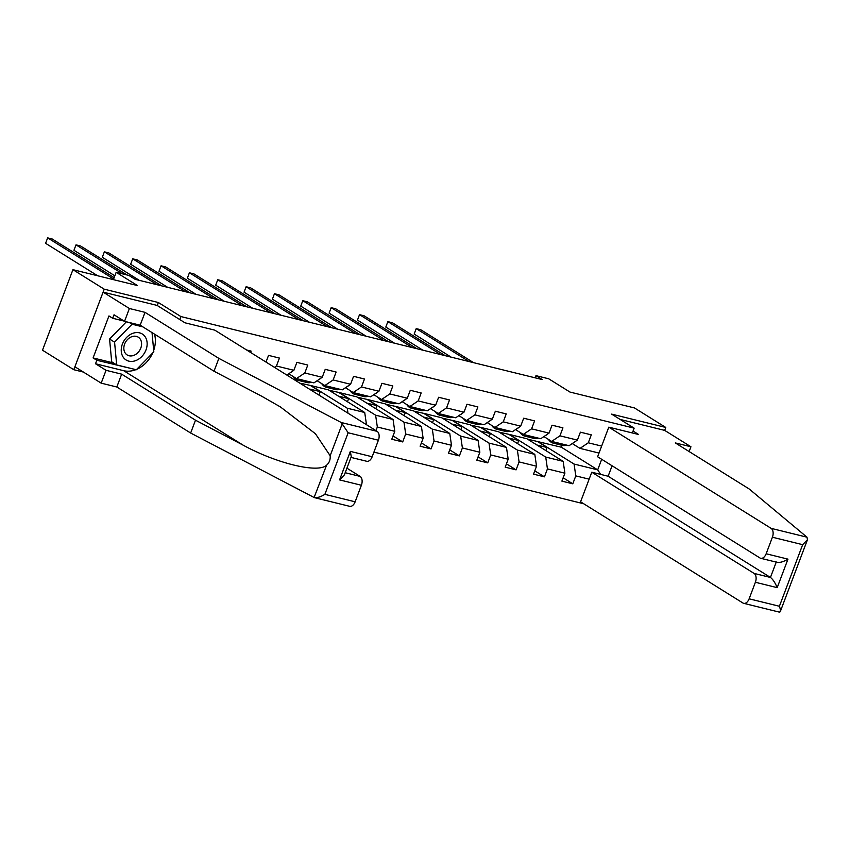 <?xml version="1.0" encoding="UTF-8"?>
<svg xmlns="http://www.w3.org/2000/svg" width="850" height="850" viewBox="0 0 850 850"><rect width="100%" height="100%" fill="white"/><g stroke="black" fill="none" stroke-linecap="round" stroke-linejoin="round"><path stroke-width="1.27" d="M373.915 452.104L583.716 503.763M157.239 305.511L158.376 302.515L104.221 289.181L73.791 369.707L83.417 372.077M73.791 369.707L42.5 350.2L72.93 269.673L137.445 285.558L116.163 272.297L113.39 279.639M689.138 451.541L690.944 446.771L664.668 430.387L665.773 427.454L634.482 407.947L569.968 392.062L548.696 378.792L535.967 375.658L535.16 377.825M104.221 289.181L72.93 269.673M665.773 427.454L611.617 414.12L634.143 428.156L632.336 432.958M634.143 428.156L180.901 316.561L179.775 319.558M599.006 453.061L579.997 448.386L588.285 442.797L591.292 434.849L580.391 432.172L577.384 440.109L559.938 435.816L562.944 427.869L552.032 425.191L549.036 433.128L531.59 428.836L534.586 420.888L523.685 418.211L520.689 426.147L503.243 421.855L506.239 413.908L495.337 411.23L492.331 419.167L474.884 414.874L477.891 406.927L466.99 404.249L463.983 412.186L446.537 407.894L449.533 399.957L438.632 397.269L435.636 405.206L418.189 400.913L421.186 392.976L410.284 390.288L407.277 398.225L389.831 393.933L392.838 385.996L381.937 383.308L378.93 391.244L361.484 386.952L364.491 379.015L353.579 376.327L350.582 384.264L333.136 379.971L336.132 372.034L325.231 369.346L322.235 377.283L304.789 372.991L307.785 365.054L296.884 362.366L293.877 370.303L276.431 366.01L279.438 358.073L268.536 355.385L266.007 362.068M588.285 442.797L601.641 446.091M589.146 479.166L575.79 475.883L572.783 483.82L563.146 477.806M375.966 430.631L377.336 427.019L394.783 431.311L391.776 439.248L402.688 441.936L405.684 433.999L423.13 438.292L420.134 446.229L431.035 448.917L434.042 440.98L451.488 445.272L448.481 453.209L459.382 455.897L462.389 447.961L479.836 452.253L476.829 460.19L487.741 462.878L490.737 454.941L508.183 459.234L505.187 467.171L516.088 469.859L519.084 461.922L536.531 466.214L533.534 474.151L544.436 476.839L547.442 468.902L564.889 473.195L561.882 481.132L572.783 483.82M365.5 424.097L366.329 424.618M246.627 349.987L251.09 351.092L250.569 352.453M116.163 272.297L128.892 275.432L135.15 279.331L542.226 379.567L535.967 375.658M577.384 440.109L569.086 445.697L551.639 441.405L543.915 436.581M526.872 438.738L563.168 461.369L545.721 457.066L509.426 434.446L526.872 438.738M551.639 441.405L559.938 435.816M564.889 473.195L563.168 461.369M547.442 468.902L545.721 457.066M549.036 433.128L540.738 438.717L523.292 434.424L515.557 429.601M498.525 431.757L534.82 454.389L517.374 450.086L481.079 427.465L498.525 431.757M523.292 434.424L531.59 428.836M536.531 466.214L534.82 454.389M519.084 461.922L517.374 450.086M520.689 426.147L512.391 431.736L494.944 427.444L487.209 422.62M470.167 424.777L506.473 447.408L489.016 443.105L452.721 420.484L470.167 424.777M494.944 427.444L503.243 421.855M508.183 459.234L506.473 447.408M490.737 454.941L489.016 443.105M492.331 419.167L484.043 424.756L466.586 420.463L458.862 415.639M441.819 417.796L478.114 440.428L460.668 436.124L424.373 413.504L441.819 417.796M466.586 420.463L474.884 414.874M479.836 452.253L478.114 440.428M462.389 447.961L460.668 436.124M463.983 412.186L455.685 417.775L438.239 413.483L430.514 408.659M413.472 410.816L449.767 433.447L432.321 429.144L396.026 406.523L413.472 410.816M438.239 413.483L446.537 407.894M451.488 445.272L449.767 433.447M434.042 440.98L432.321 429.144M435.636 405.206L427.337 410.794L409.891 406.502L402.156 401.678M385.124 403.835L421.419 426.466L403.973 422.163L367.678 399.543L385.124 403.835M409.891 406.502L418.189 400.913M423.13 438.292L421.419 426.466M405.684 433.999L403.973 422.163M407.277 398.225L398.99 403.814L381.544 399.521L373.809 394.697M356.766 396.854L393.061 419.486L375.615 415.193L339.32 392.562L356.766 396.854M381.544 399.521L389.831 393.933M394.783 431.311L393.061 419.486M377.336 427.019L375.615 415.193M378.93 391.244L370.632 396.833L353.186 392.541L345.461 387.717M328.419 389.874L364.714 412.505L347.267 408.212L310.973 385.581L328.419 389.874M353.186 392.541L361.484 386.952M366.435 424.331L364.714 412.505M347.99 413.185L347.267 408.212M350.582 384.264L342.284 389.853L324.838 385.56L317.103 380.736M298.977 382.627L335.272 405.248M324.838 385.56L333.136 379.971M322.235 377.283L313.937 382.872L296.491 378.579L288.756 373.756M296.491 378.579L304.789 372.991M286.832 375.052L293.877 370.303M274.454 367.338L276.431 366.01M158.376 302.515L180.901 316.561M579.997 448.386L572.263 443.562M527.499 439.131L561.404 447.238L597.699 469.869L601.694 459.297M561.404 447.238L562.126 445.336M537.774 441.426L574.069 464.047L597.699 469.869L600.695 474.406M300.698 383.286L310.973 385.581M329.046 390.267L339.32 392.562M357.404 397.248L367.678 399.543M385.751 404.228L396.026 406.523M414.099 411.209L424.373 413.504M442.457 418.189L452.721 420.484M470.804 425.17L481.079 427.465M499.152 432.151L509.426 434.446M575.79 475.883L574.069 464.047M310.091 389.141L320.28 391.648L310.888 385.794M319.101 394.761L320.28 391.648M338.438 396.121L348.627 398.629L339.246 392.774M347.448 401.742L348.627 398.629M366.786 403.102L376.975 405.609L367.593 399.755M375.806 408.723L376.975 405.609M402.688 441.936L393.04 435.922M395.133 410.082L405.333 412.59L395.941 406.736M404.154 415.703L405.333 412.59M431.035 448.917L421.388 442.903M423.491 417.063L433.681 419.571L424.288 413.716M432.501 422.684L433.681 419.571M459.382 455.897L449.735 449.884M451.839 424.044L462.028 426.551L452.646 420.697M460.859 429.664L462.028 426.551M487.741 462.878L478.093 456.864M480.186 431.024L490.376 433.532L480.994 427.678M489.207 436.645L490.376 433.532M516.088 469.859L506.441 463.845M508.544 438.005L518.734 440.513L509.341 434.658M517.554 443.626L518.734 440.513M544.436 476.839L534.788 470.826M536.892 444.986L547.081 447.493L537.699 441.639M545.902 450.606L547.081 447.493M113.634 279.002L47.653 237.873L52.201 238.988L114.155 277.621M97.654 275.761L45.592 243.312L47.653 237.873L45.592 243.312M144.723 336.196A15.311 11.932 121.9 0 0 126.639 337.397A15.311 11.932 121.9 0 0 123.654 357.786A15.311 11.932 121.9 0 0 141.748 356.586A15.311 11.932 121.9 0 0 144.723 336.196M139.921 338.672A10.476 8.171 121.9 0 0 138.252 337.174A10.476 8.171 121.9 0 0 126.597 340.574A10.476 8.171 121.9 0 0 125.502 353.462A10.476 8.171 121.9 0 0 127.171 354.96A10.476 8.171 121.9 0 0 138.826 351.56A10.476 8.171 121.9 0 0 139.921 338.672M152.023 332.584L153.818 351.826L136.319 369.75L116.694 364.926L111.69 361.803L109.565 339.033L126.384 321.799M116.694 364.926L114.569 342.157L132.069 324.222L142.885 326.889M109.565 339.033L114.569 342.157M129.349 322.533L132.069 324.222M135.904 369.654A26.488 20.655 -58.1 0 1 123.686 370.696L95.519 363.757L106.037 370.313L121.667 374.159L195.5 420.197L190.655 433.033L314.33 497.611C317.316 497.93 320.822 496.846 324.881 494.349L355.141 501.808A7.066 4.293 103.8 0 1 349.69 506.324L314.075 497.558L326.57 465.216C329.279 462.814 330.48 459.659 330.161 455.738L315.446 433.766L280.426 406.938L261.556 396.142L214.009 371.227L140.165 325.189L124.536 321.342L114.027 314.787L112.71 318.272L108.949 315.934L93.086 357.935L96.836 360.272L135.32 369.506M195.5 420.197L243.058 445.113C276.579 463.484 318.134 473.482 326.57 465.216M106.037 370.313L101.182 383.148L74.896 366.764L103.105 292.124L157.08 305.405L184.992 322.809L214.795 330.151L377.124 431.343A7.066 4.293 103.8 0 1 378.409 440.215L372.162 456.758A7.066 4.293 103.8 0 1 366.711 461.274L350.986 457.406M121.667 374.159L116.811 387.005L101.182 383.148M190.655 433.033L116.811 387.005M378.409 440.215L348.149 432.767L341.243 422.514L218.864 358.392L145.021 312.354L129.391 308.507L124.536 321.342M129.391 308.507L103.105 292.124M95.519 363.757L96.836 360.272M145.021 312.354L140.165 325.189M218.864 358.392L214.009 371.227M345.196 472.728L360.103 476.393A7.066 4.293 103.8 0 1 361.388 485.265L355.141 501.808M360.103 476.393L346.917 468.18M154.488 334.124A26.488 20.655 -58.1 0 1 153.68 350.423M152.66 352.994A26.488 20.655 -58.1 0 1 136.754 369.304M124.111 321.077L112.71 318.272M134.491 369.304L135.129 369.707M93.086 357.935L113.581 362.982M361.388 485.265L339.575 479.899L344.377 474.895L351.263 456.694L350.349 451.382L372.162 456.758M806.99 537.189L807.468 539.686L802.666 544.68L772.406 537.221A7.066 4.293 -76.2 0 0 771.12 528.36L806.99 537.189L749.158 488.962L675.314 442.924L690.944 446.771M612.074 465.779L608.122 476.234L591.77 472.207L580.582 501.808L742.911 603.001A7.066 4.293 -76.2 0 0 743.686 603.33A7.066 4.293 -76.2 0 0 749.137 598.814L755.384 582.271A7.066 4.293 -76.2 0 0 754.099 573.41L770.451 577.437C772.905 579.349 775.157 582.749 777.197 587.648L755.384 582.271M591.77 472.207L754.099 573.41M749.137 598.814L779.397 606.263C780.746 610.088 780.757 612.043 779.439 612.128L778.791 611.841M633.059 431.046L638.594 434.499L608.791 427.157L597.614 456.758L759.932 557.951A7.066 4.293 -76.2 0 0 760.718 558.291A7.066 4.293 -76.2 0 0 766.158 553.764L772.406 537.221M608.791 427.157L771.12 528.36M664.668 430.387L620.128 419.422M608.122 476.234L770.451 577.437L776.241 562.105M766.158 553.764L787.971 559.141C782.956 562.116 779.057 563.061 776.294 561.977M807.468 539.686L780.3 611.575L779.439 612.128M122.549 273.87L76.001 244.853L80.548 245.969L127.086 274.986M114.846 275.793L73.95 250.293L76.001 244.853L73.95 250.293M157.154 284.75L104.359 251.834L108.896 252.949L161.702 285.866M139.336 280.362L102.297 257.274L104.359 251.834L102.297 257.274M292.081 371.514A6.237 3.783 103.8 0 1 290.445 372.64L290.381 372.661M185.502 291.731L132.706 258.814L137.243 259.93L190.049 292.846M167.684 287.342L130.645 264.254L132.706 258.814L130.645 264.254M302.388 380.024A18.02 10.933 103.8 0 1 298.095 380.322A18.02 10.933 103.8 0 1 293.314 376.592M320.429 378.494A6.237 3.783 103.8 0 1 318.793 379.621L318.793 379.621M311.472 382.266A18.02 10.933 103.8 0 1 307.179 382.564L303.726 381.714A18.02 10.933 -76.2 0 0 308.019 381.416M305.841 380.874A18.02 10.933 103.8 0 1 301.548 381.172L298.095 380.322M213.849 298.711L161.054 265.795L165.601 266.911L218.397 299.827M302.653 381.353A18.02 10.933 -76.2 0 0 303.726 381.714M196.031 294.323L159.003 271.235L161.054 265.795L159.003 271.235M330.735 387.005A18.02 10.933 103.8 0 1 326.442 387.303A18.02 10.933 103.8 0 1 321.661 383.573M348.787 385.475A6.237 3.783 103.8 0 1 347.151 386.601L347.087 386.623M339.83 389.247A18.02 10.933 103.8 0 1 335.527 389.544L332.074 388.694A18.02 10.933 -76.2 0 0 336.377 388.397M334.188 387.855A18.02 10.933 103.8 0 1 329.896 388.152L326.442 387.303M242.208 305.692L189.401 272.776L193.949 273.891L246.744 306.808M331.011 388.333A18.02 10.933 -76.2 0 0 332.074 388.694M224.379 301.304L187.351 278.216L189.401 272.776L187.351 278.216M359.093 393.986A18.02 10.933 103.8 0 1 354.79 394.283A18.02 10.933 103.8 0 1 350.009 390.554M377.134 392.456A6.237 3.783 103.8 0 1 375.498 393.582L375.434 393.603M368.178 396.228A18.02 10.933 103.8 0 1 363.885 396.525L360.432 395.675A18.02 10.933 -76.2 0 0 364.724 395.377M362.546 394.836A18.02 10.933 103.8 0 1 358.243 395.133L354.79 394.283M270.555 312.672L217.759 279.756L222.296 280.872L275.103 313.788M359.359 395.314A18.02 10.933 -76.2 0 0 360.432 395.675M252.737 308.284L215.698 285.196L217.759 279.756L215.698 285.196M387.441 400.966A18.02 10.933 103.8 0 1 383.148 401.264A18.02 10.933 103.8 0 1 378.356 397.534M405.482 399.436A6.237 3.783 103.8 0 1 403.846 400.562L403.846 400.562M396.525 403.208A18.02 10.933 103.8 0 1 392.233 403.506L388.779 402.656A18.02 10.933 -76.2 0 0 393.072 402.358M390.894 401.816A18.02 10.933 103.8 0 1 386.601 402.114L383.148 401.264M298.902 319.653L246.107 286.737L250.654 287.853L303.45 320.769M387.706 402.294A18.02 10.933 -76.2 0 0 388.779 402.656M281.084 315.265L244.046 292.177L246.107 286.737L244.046 292.177M415.788 407.947A18.02 10.933 103.8 0 1 411.496 408.244A18.02 10.933 103.8 0 1 406.714 404.515M433.84 406.417A6.237 3.783 103.8 0 1 432.193 407.543L432.129 407.564M424.873 410.189A18.02 10.933 103.8 0 1 420.58 410.486L417.127 409.636A18.02 10.933 -76.2 0 0 421.419 409.339M419.241 408.797A18.02 10.933 103.8 0 1 414.949 409.094L411.496 408.244M327.261 326.634L274.454 293.717L279.002 294.833L331.797 327.749M416.064 409.275A18.02 10.933 -76.2 0 0 417.127 409.636M309.432 322.246L272.404 299.158L274.454 293.717L272.404 299.158M444.146 414.928A18.02 10.933 103.8 0 1 439.843 415.225A18.02 10.933 103.8 0 1 435.062 411.496M462.188 413.397A6.237 3.783 103.8 0 1 460.551 414.524L460.487 414.545M453.231 417.169A18.02 10.933 103.8 0 1 448.928 417.467L445.474 416.617A18.02 10.933 -76.2 0 0 449.777 416.319M447.599 415.777A18.02 10.933 103.8 0 1 443.296 416.075L439.843 415.225M355.608 333.614L302.802 300.698L307.349 301.814L360.145 334.73M444.412 416.256A18.02 10.933 -76.2 0 0 445.474 416.617M337.779 329.226L300.751 306.138L302.802 300.698L300.751 306.138M472.494 421.908A18.02 10.933 103.8 0 1 468.191 422.206A18.02 10.933 103.8 0 1 463.409 418.476M490.535 420.378A6.237 3.783 103.8 0 1 488.899 421.504L488.835 421.526M481.578 424.15A18.02 10.933 103.8 0 1 477.286 424.447L473.832 423.598A18.02 10.933 -76.2 0 0 478.125 423.3M475.947 422.758A18.02 10.933 103.8 0 1 471.644 423.056L468.191 422.206M383.956 340.595L331.16 307.679L335.697 308.794L388.503 341.711M472.759 423.236A18.02 10.933 -76.2 0 0 473.832 423.598M366.138 336.207L329.099 313.119L331.16 307.679L329.099 313.119M500.841 428.889A18.02 10.933 103.8 0 1 496.549 429.186A18.02 10.933 103.8 0 1 491.767 425.457M518.883 427.359A6.237 3.783 103.8 0 1 517.246 428.485L517.183 428.506M509.926 431.131A18.02 10.933 103.8 0 1 505.633 431.428L502.18 430.578A18.02 10.933 -76.2 0 0 506.473 430.281M504.294 429.739A18.02 10.933 103.8 0 1 500.002 430.036L496.549 429.186M412.303 347.576L359.507 314.659L364.055 315.775L416.851 348.691M501.107 430.217A18.02 10.933 -76.2 0 0 502.18 430.578M394.485 343.188L357.457 320.099L359.507 314.659L357.457 320.099M529.189 435.869A18.02 10.933 103.8 0 1 524.896 436.167A18.02 10.933 103.8 0 1 520.115 432.438M547.241 434.339A6.237 3.783 103.8 0 1 545.604 435.466L545.541 435.487M538.284 438.111A18.02 10.933 103.8 0 1 533.981 438.409L530.528 437.559A18.02 10.933 -76.2 0 0 534.831 437.261M532.642 436.719A18.02 10.933 103.8 0 1 528.349 437.017L524.896 436.167M440.661 354.556L387.855 321.64L392.402 322.756L445.198 355.672M529.465 437.197A18.02 10.933 -76.2 0 0 530.528 437.559M422.832 350.168L385.804 327.08L387.855 321.64L385.804 327.08M557.547 442.85A18.02 10.933 103.8 0 1 553.244 443.147A18.02 10.933 103.8 0 1 548.463 439.418M575.588 441.32A6.237 3.783 103.8 0 1 573.952 442.446L573.888 442.467M566.631 445.092A18.02 10.933 103.8 0 1 562.328 445.389L558.875 444.539A18.02 10.933 -76.2 0 0 563.178 444.242M561 443.7A18.02 10.933 103.8 0 1 556.697 443.998L553.244 443.147M469.009 361.537L416.213 328.621L420.75 329.736L473.556 362.652M557.812 444.178A18.02 10.933 -76.2 0 0 558.875 444.539M451.191 357.149L414.152 334.061L416.213 328.621L414.152 334.061M330.161 455.738L342.401 423.342M348.149 432.767L324.881 494.349M339.575 479.899L350.349 451.382M341.243 422.514L377.124 431.343M123.686 370.696L243.058 445.113M779.397 606.263L802.666 544.68M787.971 559.141L777.197 587.648M760.718 558.291L777.176 562.339M779.301 612.106L743.686 603.33"/></g></svg>
